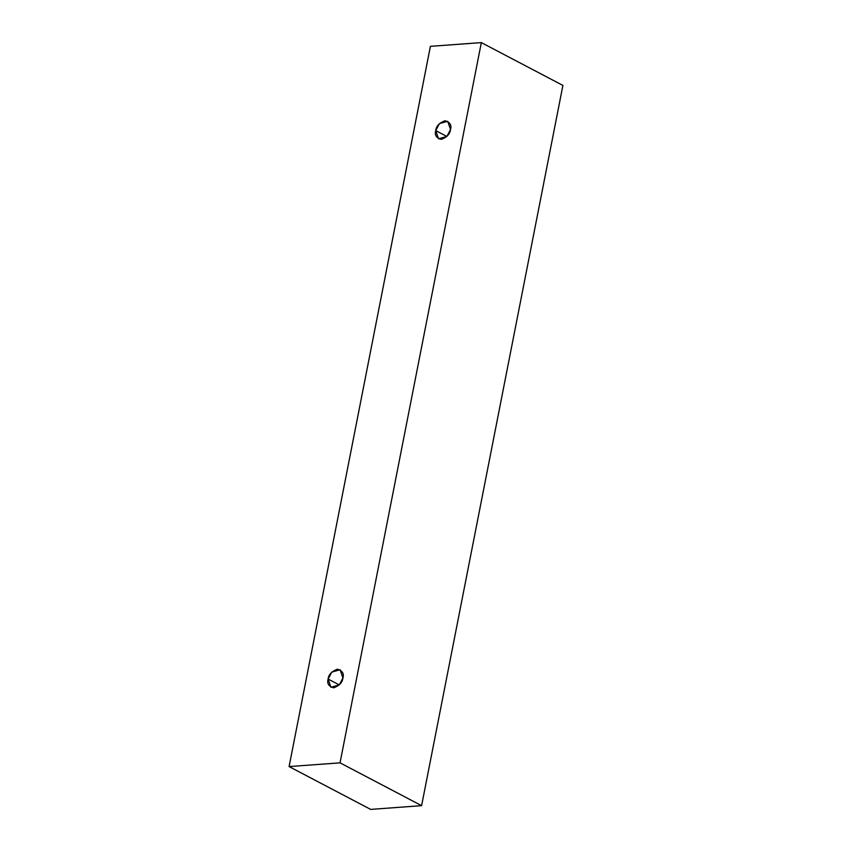 <?xml version="1.0" encoding="UTF-8"?>
<svg xmlns="http://www.w3.org/2000/svg" width="852" height="852" viewBox="0 0 852 852"><rect width="100%" height="100%" fill="white"/><g stroke="black" fill="none" stroke-linecap="round" stroke-linejoin="round"><path stroke-width="1.28" d="M421.602 805.662L562.906 85.424L481.337 42.6L340.033 762.849L421.602 805.662L340.033 762.849L289.094 766.576L430.398 46.338L481.337 42.6L562.906 85.424L421.602 805.662L370.663 809.4L289.094 766.576L370.663 809.4L421.602 805.662M340.033 762.849L481.337 42.6L430.398 46.338L289.094 766.576L340.033 762.849M328.127 679.065C328.574 674.688 331.641 671.408 337.349 669.203C342.344 670.62 344.197 673.538 342.919 677.979C342.472 682.346 339.394 685.636 333.696 687.83C328.702 686.414 326.838 683.496 328.127 679.065L330.917 687.287L339.266 684.923L342.919 677.979L340.129 669.747L331.779 672.111L328.127 679.065L339.277 684.912L328.127 679.065M435.734 130.601C436.171 126.224 439.249 122.944 444.957 120.739C449.952 122.156 451.805 125.084 450.516 129.515C450.08 133.892 447.002 137.172 441.293 139.366C436.299 137.96 434.445 135.031 435.734 130.601L438.524 138.823L446.863 136.458L450.516 129.515L447.726 121.293L439.387 123.646L435.734 130.601L446.874 136.448L435.734 130.601"/></g></svg>
